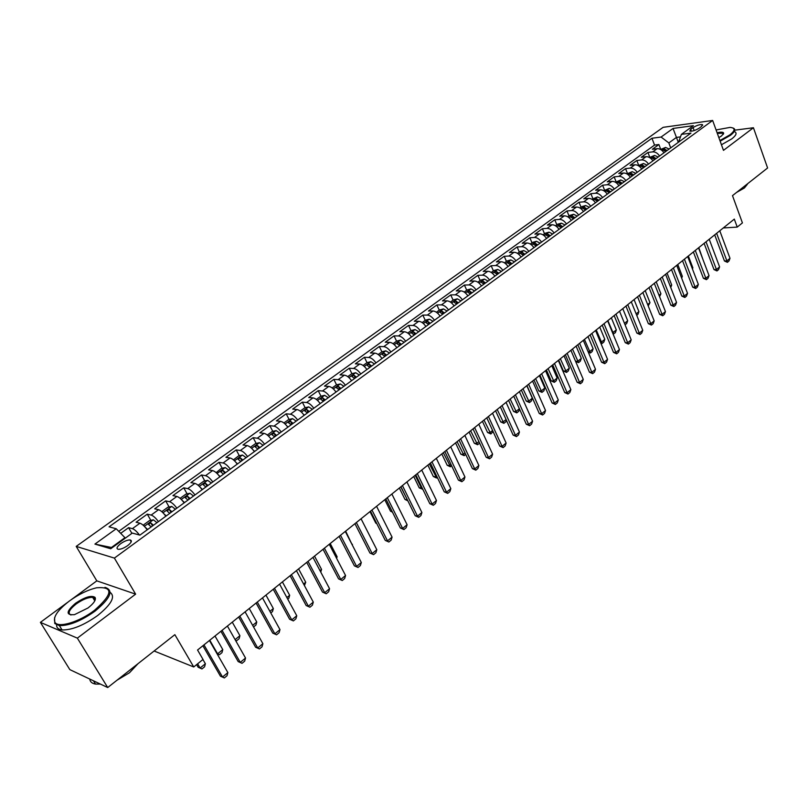 <?xml version="1.0" encoding="UTF-8"?>
<svg xmlns="http://www.w3.org/2000/svg" width="808" height="808" viewBox="0 0 808 808"><rect width="100%" height="100%" fill="white"/><g stroke="black" fill="none" stroke-linecap="round" stroke-linejoin="round"><path stroke-width="1.21" d="M95.435 598.758L93.718 599.092M127.664 545.612C131.553 542.491 132.361 540.602 130.088 539.946C127.523 539.895 124.412 541.128 120.745 543.633C116.827 546.753 116.019 548.652 118.301 549.329C120.877 549.359 123.998 548.117 127.664 545.612M67.791 602.223L40.4 622.372L69.842 669.63L107.717 687.537L77.356 638.138L135.623 594.153L114.393 558.096L76.205 546.4L96.808 580.861L71.276 599.657M114.393 558.096L712.646 120.463L663.115 127.331L76.205 546.4M40.4 622.372L77.356 638.138M712.646 120.463L723.473 150.359L753.43 127.745L734.775 130.169M753.43 127.745L767.6 167.983L732.492 195.637L742.421 222.907L737.229 227.099L734.31 219.109L197.556 650.026L203.02 659.439L193.728 666.964L174.861 634.664L107.717 687.537M663.974 152.783C661.994 149.924 659.712 148.551 657.116 148.682L652.339 149.268L658.904 144.531L660.732 149.359M659.57 155.994C657.591 153.126 655.298 151.752 652.712 151.874L647.935 152.449L649.794 157.308M647.935 152.449L641.279 157.257L646.057 156.691C648.642 156.58 650.935 157.964 652.935 160.843M641.744 169.003C639.734 166.115 637.431 164.711 634.846 164.802L630.089 165.347L636.825 160.479L638.704 165.347M630.402 177.285C628.371 174.366 626.069 172.952 623.493 173.023L618.736 173.538L625.564 168.609L627.473 173.508M618.908 185.668C616.868 182.729 614.555 181.295 611.979 181.366L607.242 181.851L614.161 176.851L616.1 181.77M607.263 194.162C605.202 191.213 602.889 189.759 600.324 189.809L595.587 190.264L602.596 185.204L604.566 190.143M595.456 202.778C593.385 199.808 591.062 198.334 588.497 198.374L583.78 198.798L590.88 193.667L592.88 198.627M583.487 211.504C581.396 208.514 579.073 207.03 576.508 207.05L571.801 207.444L579.003 202.242L581.033 207.232M571.357 220.362C569.246 217.352 566.913 215.847 564.358 215.847L559.671 216.221L566.974 210.939L569.024 215.948M559.045 229.341C556.924 226.311 554.591 224.786 552.046 224.765L547.37 225.109L554.763 219.756L556.853 224.786M546.572 238.441C544.44 235.391 542.097 233.845 539.552 233.815L534.886 234.118L542.39 228.694L544.511 233.744M533.926 247.672C531.765 244.602 529.422 243.036 526.887 242.986L522.241 243.258L529.846 237.754L531.997 242.834M521.089 257.025C518.918 253.944 516.564 252.359 514.039 252.288L509.414 252.53L517.13 246.945L519.312 252.046M508.081 266.519C505.889 263.418 503.536 261.812 501.011 261.721L496.395 261.923L504.232 256.267L506.444 261.388M494.88 276.154C492.668 273.023 490.305 271.407 487.8 271.296L483.204 271.458L491.143 265.721L493.395 270.862M481.487 285.931C479.255 282.78 476.892 281.134 474.387 281.002L469.812 281.134L477.871 275.316L480.154 280.477M467.893 295.839C465.65 292.668 463.277 291.001 460.782 290.85L456.227 290.941L464.408 285.042L466.721 290.224M454.106 305.899C451.834 302.707 449.46 301.02 446.986 300.849L442.451 300.899L450.743 294.91L453.096 300.121M440.108 316.11C437.825 312.898 435.441 311.191 432.977 310.989L428.462 310.999L436.886 304.929L439.279 310.161M425.907 326.472C423.604 323.24 421.221 321.503 418.756 321.291L414.272 321.261L422.816 315.09L425.25 320.342M411.444 336.926L411.494 336.986C409.161 333.734 406.778 331.977 404.323 331.734L399.869 331.664L408.535 325.402L411.009 330.684M396.849 347.672C394.506 344.39 392.112 342.612 389.678 342.339L385.244 342.228L394.051 335.865L396.556 341.178M381.992 358.51C379.629 355.207 377.235 353.409 374.811 353.116L370.407 352.955L379.336 346.501L381.891 351.823M366.903 369.519C364.509 366.196 362.115 364.368 359.712 364.044L355.338 363.842L364.408 357.288L367.004 362.661M351.571 380.699C349.167 377.346 346.763 375.498 344.37 375.154L340.027 374.892L349.238 368.236L351.904 373.67M336.007 392.062C333.583 388.678 331.179 386.8 328.795 386.426L324.493 386.123L333.845 379.366L336.562 384.85M338.532 388.82L338.936 389.618M320.2 403.596C317.746 400.192 315.342 398.283 312.979 397.889L308.707 397.526L318.201 390.658L320.988 396.203M323.008 400.223L323.493 401.192M304.141 415.312C301.667 411.878 299.253 409.949 296.91 409.525L292.668 409.111L302.323 402.142L305.171 407.737M307.252 411.827L307.707 412.716M287.82 427.22C285.325 423.766 282.911 421.806 280.588 421.342L276.386 420.877L286.184 413.797L289.102 419.453M291.264 423.644L291.658 424.412M271.236 439.31C268.721 435.835 266.307 433.846 263.994 433.361L259.833 432.836L269.791 425.634L272.781 431.361M275.043 435.704L275.356 436.31M254.389 451.611C251.844 448.107 249.43 446.087 247.137 445.572L243.016 444.986L253.136 437.673L256.197 443.451M237.259 464.105C234.684 460.58 232.27 458.53 229.997 457.974L225.917 457.328L236.209 449.904L239.34 455.752M219.847 476.811C217.251 473.256 214.827 471.175 212.585 470.589L208.545 469.882L219.008 462.327L222.21 468.246M202.141 489.729C199.526 486.143 197.102 484.032 194.869 483.416L190.89 482.639L201.515 474.963L204.808 480.952M184.133 502.859C181.497 499.253 179.073 497.112 176.871 496.455L172.932 495.617L183.739 487.81L187.113 493.87M165.832 516.221C163.155 512.575 160.731 510.404 158.56 509.707L154.671 508.808L165.66 500.869L169.124 507M147.208 529.806C144.511 526.139 142.087 523.938 139.936 523.2L136.108 522.221L147.278 514.151L150.833 520.352M693.082 127.563L690.688 129.31L689.8 131.128C692.315 131.411 695.446 130.421 699.183 128.169L701.576 126.412L702.445 124.614C699.94 124.331 696.819 125.311 693.082 127.563L694.183 130.573M678.286 142.339L676.447 137.411L668.842 142.925L661.085 137.047L651.945 138.249L109.05 526.826L116.231 528.755L94.92 544.087L110.706 548.753L132.3 533.078L139.915 535.128L690.941 133.118L681.386 134.37L678.609 142.107M661.085 137.047L673.034 128.452L693.365 125.674L681.386 134.37M658.904 144.531L654.541 145.076L118.746 531.331M139.451 534.997C136.804 531.482 134.451 529.361 132.401 528.654L128.583 527.654L120.705 533.341M147.278 514.151L151.147 515.08C153.318 515.787 155.742 517.968 158.418 521.625M165.66 500.869L169.579 501.728C171.771 502.404 174.195 504.556 176.851 508.181M183.739 487.81L187.708 488.598C189.92 489.244 192.344 491.355 194.97 494.951M201.515 474.963L205.535 475.69C207.777 476.296 210.191 478.386 212.797 481.952M219.008 462.327L223.069 462.994C225.331 463.57 227.745 465.62 230.32 469.165M236.209 449.904L240.319 450.511C242.592 451.046 245.016 453.066 247.571 456.581M253.136 437.673L257.287 438.219C259.59 438.724 262.004 440.724 264.529 444.208M269.791 425.634L273.983 426.129C276.306 426.604 278.72 428.573 281.224 432.028M286.184 413.797L290.415 414.231C292.749 414.676 295.162 416.615 297.647 420.049M302.323 402.142L306.586 402.515C308.939 402.929 311.343 404.848 313.807 408.262M318.201 390.658L322.503 390.991C324.877 391.375 327.28 393.264 329.714 396.647M333.845 379.366L338.168 379.639C340.562 380.002 342.966 381.861 345.38 385.224M349.238 368.236L353.601 368.468C356.005 368.801 358.409 370.63 360.802 373.973M364.408 357.288L368.791 357.469C371.215 357.772 373.609 359.58 375.983 362.893M379.336 346.501L383.76 346.632C386.194 346.915 388.577 348.692 390.931 351.985M394.051 335.865L398.495 335.956C400.94 336.209 403.323 337.976 405.656 341.249M408.535 325.402L413.009 325.452C415.464 325.674 417.847 327.412 420.16 330.664M422.816 315.09L427.311 315.09C429.785 315.302 432.159 317.009 434.451 320.241M436.886 304.929L441.4 304.889C443.885 305.071 446.258 306.767 448.531 309.969M450.743 294.91L455.288 294.829C457.772 294.991 460.146 296.667 462.398 299.849M464.408 285.042L468.973 284.921C471.468 285.062 473.831 286.719 476.074 289.88M477.871 275.316L482.457 275.164C484.962 275.276 487.325 276.912 489.547 280.043M491.143 265.721L495.748 265.529C498.263 265.63 500.627 267.246 502.818 270.357M504.232 256.267L508.848 256.045C511.373 256.126 513.726 257.712 515.908 260.812M517.13 246.945L521.766 246.692C524.301 246.753 526.654 248.319 528.816 251.399M529.846 237.754L534.512 237.461C537.047 237.512 539.39 239.057 541.532 242.117M542.39 228.694L547.067 228.371C549.612 228.391 551.955 229.927 554.076 232.967M554.763 219.756L559.459 219.402C562.004 219.402 564.337 220.917 566.448 223.937M566.974 210.939L571.67 210.555C574.236 210.545 576.558 212.039 578.649 215.039M579.003 202.242L583.719 201.828C586.285 201.798 588.608 203.273 590.688 206.252M590.88 193.667L595.607 193.223C598.183 193.173 600.495 194.637 602.556 197.596M602.596 185.204L607.333 184.729C609.909 184.668 612.222 186.113 614.272 189.052M614.161 176.851L618.908 176.346C621.483 176.275 623.786 177.699 625.826 180.618M625.564 168.609L630.321 168.084C632.906 167.993 635.209 169.397 637.219 172.306M636.825 160.479L641.592 159.923C644.178 159.822 646.471 161.206 648.471 164.095M670.701 147.874L668.842 142.925M154.116 651.006L193.728 666.964M723.281 227.957L737.229 227.099M680.376 136.895L676.447 137.411L673.034 128.452M130.674 534.26L125.24 538.189L124.947 537.684L111.443 547.491L112.16 547.703M654.541 145.076L651.945 138.249M128.583 527.654L131.896 533.371M116.231 528.755L124.947 537.684M94.92 544.087L111.443 547.491M135.623 594.153L96.808 580.861M719.776 230.765L729.998 258.318L728.957 261.034L727.402 262.317L726.887 260.883L724.443 260.974L714.696 234.845M729.998 258.318L726.887 260.883L716.625 233.3M727.402 262.317L724.443 260.974M660.56 149.48L665.56 147.44L669.135 149.026M667.065 150.53L664.55 149.026L662.883 149.833L665.752 151.49M702.98 259.59L698.799 247.612M719.918 140.552L729.866 134.875C735.411 130.411 735.472 127.917 730.038 127.401L716.08 129.947M732.977 128.007L733.715 128.321C735.835 129.654 734.745 131.987 730.452 135.31L720.15 141.178M717.1 132.764C721.251 131.835 723.443 132.007 723.685 133.28L721.534 135.936L718.857 137.623M750.501 181.447L744.168 186.436M747.38 184.274L744.41 187.961L736.462 192.496M734.987 131.866C737.108 133.209 736.027 135.552 731.735 138.895L721.443 144.763M723.301 134.249L722.847 133.199L717.322 133.401M94.374 610.414C112.908 594.031 113.675 586.487 96.677 587.77C87.91 589.83 78.851 594.223 69.498 600.92C57.439 610.242 52.631 617.443 55.075 622.524C58.701 628.18 79.447 621.847 94.374 610.414M104.949 587.355C114.009 590.204 110.706 598.122 95.051 611.131C81.123 620.958 69.236 625.776 59.378 625.604L54.782 623.534L54.59 617.726M88.001 607.98L74.487 614.646C65.68 615.312 66.034 611.505 75.568 603.243C84.901 597.031 91.385 595.072 95.041 597.375C96.243 599.809 93.9 603.344 88.001 607.98M95.001 600.435L94.748 598.364L92.678 597.375C88.183 597.233 82.699 599.425 76.225 603.94C69.135 609.646 67.387 613.343 70.973 615.019M136.289 665.035L124.078 674.65M138.027 663.671L129.512 672.741L117.039 680.195M110.13 592.365C115.655 596.546 111.514 604.253 97.687 615.494C83.79 625.321 71.912 630.139 62.054 629.937C58.358 629.472 56.53 627.786 56.58 624.897M94.385 600.203L95.132 600.122M100.434 684.093L95.495 684.073C91.991 683.487 90.082 681.811 89.759 679.053M709.222 239.249L719.595 266.903L718.544 269.63L716.979 270.933L716.444 269.508L713.989 269.579L704.111 243.349M719.595 266.903L716.444 269.508L706.03 241.814M716.979 270.933L713.989 269.579M698.526 247.834L709.04 275.609L708 278.346L706.414 279.659L705.849 278.245L703.404 278.305L693.385 251.965M709.04 275.609L705.849 278.245L695.284 250.429M706.414 279.659L703.404 278.305M687.689 256.53L698.354 284.426L697.324 287.173L695.708 288.506L695.122 287.093L692.688 287.143L682.518 260.681M698.354 284.426L695.122 287.093L684.406 259.166M695.708 288.506L692.688 287.143M676.71 265.347L687.537 293.354L686.497 296.112L684.861 297.465L684.255 296.061L681.821 296.092L671.499 269.529M687.537 293.354L684.255 296.061L673.387 268.014M684.861 297.465L681.821 296.092M649.501 157.51L654.591 155.409L658.177 157.015M656.076 158.55L653.561 157.025L651.874 157.853L654.753 159.519M692.204 268.337L692.86 267.801L688.345 256.005M692.86 267.801L692.436 268.943M638.3 165.65L643.481 163.489L647.067 165.115M644.946 166.67L642.421 165.125L640.724 165.963L643.602 167.65M681.285 277.205L682.346 276.346L677.771 264.489M682.346 276.346L681.669 278.174M626.937 173.892L632.22 171.68L635.815 173.326M633.664 174.902L631.129 173.336L629.432 174.195L632.27 175.861M670.226 286.184L671.7 284.992L667.055 273.094M671.7 284.992L670.761 287.537M615.433 182.244L620.817 179.972L624.412 181.648M622.231 183.244L619.696 181.659L617.979 182.527L620.847 184.254M659.015 295.294L660.914 293.759L656.207 281.81M660.914 293.759L659.58 296.728M665.58 274.286L676.559 302.404L675.528 305.171L673.872 306.545L673.246 305.141L670.812 305.161L660.338 278.487M676.559 302.404L673.246 305.141L662.207 276.982M673.872 306.545L670.812 305.161M603.768 190.718L609.252 188.375L612.858 190.082M610.646 191.698L608.101 190.102L606.374 190.981L609.242 192.718M608.101 190.102L609.303 192.668M647.663 304.515L649.986 302.636L645.208 290.638M649.986 302.636L648.228 305.959M654.298 283.335L665.449 311.575L664.418 314.352L662.732 315.746L662.085 314.352L659.651 314.352L649.026 287.567M665.449 311.575L662.085 314.352L650.884 286.072M662.732 315.746L659.651 314.352M591.951 199.303L597.536 196.899L601.142 198.627M598.9 200.263L596.355 198.647L594.617 199.546L597.486 201.293M596.355 198.647L597.567 201.232M636.138 313.868L638.906 311.625L634.068 299.576M638.906 311.625L637.926 314.352L636.724 315.322M642.865 292.516L654.177 320.877L653.157 323.665L651.45 325.069L650.773 323.685L648.349 323.665L637.562 296.768M654.177 320.877L650.773 323.685L639.411 295.294M651.45 325.069L648.349 323.665M579.962 208.01L581.871 206.626L585.659 205.535L589.274 207.282M587.002 208.949L584.437 207.313L582.699 208.222L585.558 209.999M584.437 207.313L585.679 209.908M624.473 323.351L627.695 320.736L622.776 308.646M627.695 320.736L626.705 323.473L625.059 324.806M631.28 301.818L642.764 330.29L641.734 333.088L640.007 334.522L639.31 333.149L636.886 333.108L625.947 306.101M642.764 330.29L639.31 333.149L627.776 304.636M640.007 334.522L636.886 333.108M567.812 216.827L569.822 215.372L573.619 214.282L577.235 216.069M574.932 217.746L572.367 216.1L570.61 217.029L573.468 218.817M572.367 216.1L573.619 218.705M612.545 332.755L616.322 329.967L611.343 317.827M616.322 329.967L615.342 332.714L613.07 334.017M607.879 320.604L613.625 334.108M619.534 311.242L631.189 339.845L630.169 342.653L628.412 344.097L627.685 342.733L625.271 342.683L614.161 315.564M631.189 339.845L627.685 342.733L615.979 314.1M628.412 344.097L625.271 342.683M555.49 225.775L557.601 224.24L561.409 223.159L565.034 224.967M562.691 226.674L560.126 224.998L558.358 225.947L561.217 227.755M560.126 224.998L561.388 227.634M600.395 342.137L601.324 342.158L604.808 339.32L599.748 327.129M604.808 339.32L603.829 342.077L602.091 343.491L600.758 343.006M596.243 329.947L602.091 343.491M607.626 320.806L619.453 349.521L618.433 352.349L616.666 353.813L615.908 352.45L613.494 352.379L602.223 325.149M619.453 349.521L615.908 352.45L604.02 323.705M616.666 353.813L613.494 352.379M542.996 234.845L545.218 233.239L549.036 232.159L552.662 233.997M550.288 235.724L547.713 234.037L545.935 234.997L548.784 236.825M547.713 234.037L548.996 236.673M588.062 351.631L589.598 351.672L593.133 348.804L588.002 336.562M593.133 348.804L592.153 351.571L590.395 353.005L588.264 352.106M584.447 339.421L590.395 353.005M595.557 330.502L607.555 359.338L606.545 362.166L604.748 363.661L603.96 362.307L601.556 362.216L590.113 334.876M607.555 359.338L603.96 362.307L591.9 333.441M604.748 363.661L601.556 362.216M530.331 244.046L532.654 242.36L536.482 241.289L540.108 243.157M537.704 244.905L535.128 243.188L533.33 244.178L536.189 246.016M535.128 243.188L536.421 245.844M575.548 361.237L577.72 361.327L581.305 358.419L576.094 346.127M581.305 358.419L580.326 361.186L578.538 362.641L575.579 361.317M572.488 349.016L578.538 362.641M583.305 340.33L595.496 369.286L594.486 372.135L592.658 373.639L591.85 372.306L589.446 372.195L577.831 344.733M595.496 369.286L591.85 372.306L579.599 343.309M592.658 373.639L589.446 372.195M517.484 253.369L519.918 251.601L523.756 250.541L527.392 252.439M524.947 254.217L522.362 252.48L520.554 253.48L523.402 255.338M522.362 252.48L523.675 255.146M558.692 360.095L563.378 370.993L565.681 371.104L569.307 368.155L564.024 355.813M569.307 368.155L568.337 370.943L566.529 372.417L563.378 370.993M560.368 358.752L566.529 372.417M570.892 350.298L583.265 379.376L582.255 382.234L580.407 383.76L579.568 382.436L577.175 382.305L565.378 354.732M583.265 379.376L579.568 382.436L567.135 353.318M580.407 383.76L577.175 382.305M504.455 262.832L507 260.984L510.838 259.924L514.484 261.853M512.009 263.661L509.414 261.893L507.606 262.923L510.444 264.802M509.414 261.893L510.747 264.58M546.42 369.953L551.177 380.891L553.47 381.022L557.146 378.033L551.783 365.64M557.146 378.033L556.187 380.831L554.349 382.325L551.177 380.891M548.087 368.61L554.349 382.325M558.298 360.408L570.862 389.618L569.862 392.476L567.984 394.031L567.105 392.708L564.721 392.557L552.743 364.873M570.862 389.618L567.105 392.708L554.48 363.479M567.984 394.031L564.721 392.557M491.234 272.437L493.9 270.498L497.748 269.448L501.394 271.407M498.879 273.235L496.284 271.448L494.456 272.498L497.294 274.397M496.284 271.448L497.637 274.144M533.977 379.942L538.805 390.931L541.097 391.072L544.824 388.042L539.38 375.599M544.824 388.042L543.865 390.85L541.996 392.365L538.805 390.931M535.623 378.619L541.996 392.365M545.521 370.67L558.288 399.99L557.288 402.869L555.379 404.444L554.48 403.131L552.096 402.96L539.936 375.154M558.288 399.99L554.48 403.131L541.653 373.771M555.379 404.444L552.096 402.96M477.821 282.174L480.609 280.154L484.467 279.103L488.113 281.093M485.568 282.951L482.962 281.144L481.124 282.204L483.952 284.123M482.962 281.144L484.325 283.85M521.362 390.072L526.26 401.101L528.543 401.263L532.331 398.192L526.796 385.699M532.331 398.192L531.371 401.01L529.482 402.546L526.26 401.101M522.988 388.759L529.482 402.546M532.563 381.073L545.521 410.514L544.531 413.403L542.602 414.999L541.663 413.706L539.29 413.514L526.937 385.588M545.521 410.514L541.663 413.706L528.634 384.224M542.602 414.999L539.29 413.514M464.216 292.052L467.125 289.941L470.993 288.9L474.639 290.92M472.054 292.809L469.448 290.981L467.59 292.062L470.418 294.001M469.448 290.981L470.832 293.698M519.483 408.989L518.706 411.312L516.787 412.868L513.545 411.413L515.817 411.605L519.362 408.717M508.565 400.344L513.545 411.413M510.181 399.041L516.787 412.868M519.413 391.627L532.583 421.2L531.593 424.099L529.634 425.715L528.664 424.432L526.301 424.22L513.747 396.173M532.583 421.2L528.664 424.432L515.433 394.829M529.634 425.715L526.301 424.22M450.399 302.081L453.44 299.879L457.318 298.839L460.964 300.899M458.348 302.808L455.732 300.96L453.864 302.061L456.682 304.02M455.732 300.96L457.136 303.687M506.384 420.19L505.859 421.766L503.909 423.341L500.647 421.877L502.909 422.079L506.071 419.514M495.587 410.757L500.647 421.877M497.183 409.474L503.909 423.341M506.071 402.344L519.453 432.038L518.463 434.946L516.474 436.583L515.474 435.31L513.12 435.078L500.374 406.919M519.453 432.038L515.474 435.31L502.031 405.586M516.474 436.583L513.12 435.078M436.391 312.252L439.552 309.959L443.441 308.929L447.097 311.019M444.43 312.959L441.814 311.08L439.936 312.211L442.754 314.181M441.814 311.08L443.239 313.827M493.092 431.563L490.85 433.967L487.567 432.492L489.82 432.714L492.587 430.472M482.437 421.321L487.567 432.492M484.012 420.059L490.85 433.967M492.537 413.211L506.121 443.026L505.141 445.945L503.131 447.612L502.091 446.359L499.748 446.097L486.79 417.817M506.121 443.026L502.091 446.359L488.436 416.504M503.131 447.612L499.748 446.097M422.17 322.584L425.462 320.19L429.361 319.17L433.017 321.291M430.31 323.261L427.695 321.362L425.806 322.513L428.604 324.503M427.695 321.362L429.139 324.119M479.609 443.107L477.609 444.733L474.296 443.249L476.538 443.501L478.902 441.582M469.084 432.038L474.296 443.249M470.64 430.785L477.609 444.733M478.791 424.24L492.607 454.177L491.628 457.116L489.587 458.803L488.507 457.56L486.174 457.278L473.013 428.876M492.607 454.177L488.507 457.56L474.629 427.584M489.587 458.803L486.174 457.278M407.737 333.068L411.171 330.573L415.07 329.563L418.726 331.714M415.989 333.714L413.363 331.785L411.454 332.967L414.251 334.977M413.363 331.785L414.817 334.562M465.731 454.399L464.176 455.661L460.833 454.167L463.075 454.439L465.014 452.864M455.54 442.905L460.833 454.167M457.076 441.673L464.176 455.661M464.853 435.431L478.881 465.499L477.912 468.448L475.831 470.165L474.73 468.933L472.397 468.62L459.025 440.108M478.881 465.499L474.73 468.933L460.621 438.825M475.831 470.165L472.397 468.62M393.082 343.703L396.657 341.107L400.566 340.107L404.212 342.299M401.435 344.329L398.809 342.37L396.89 343.572L399.677 345.612M398.809 342.37L400.283 345.168M451.642 465.852L450.167 466.701L447.178 465.246L449.41 465.539L450.914 464.317M441.804 453.934L447.178 465.246M443.319 452.722L450.541 466.751M450.692 446.804L464.954 476.993L463.994 479.952L461.883 481.689L460.742 480.477L458.419 480.134L444.834 451.51M464.954 476.993L460.742 480.477L446.41 450.248M461.883 481.689L458.419 480.134M378.195 354.51L381.921 351.803L385.84 350.813L389.486 353.046M386.668 355.106L384.032 353.126L382.103 354.348L384.881 356.409M384.032 353.126L385.537 355.924M437.34 477.488L436.34 477.942L433.33 476.478L435.542 476.801L436.603 475.942M427.856 465.135L433.33 476.478M429.351 463.933L436.714 478.003M436.32 458.338L450.824 488.658L449.854 491.628L447.723 493.385L446.541 492.193L444.238 491.83L430.422 463.075M450.824 488.658L446.541 492.193L431.967 461.833M447.723 493.385L444.238 491.83M363.085 365.479L366.963 362.671L370.882 361.691L374.538 363.954M371.67 366.044L369.034 364.034L367.084 365.287L369.852 367.367M369.034 364.034L370.559 366.852M422.826 489.294L419.261 487.891L422.069 487.739M413.716 476.488L419.261 487.891M415.181 475.316L421.463 488.234L422.675 489.416M421.736 470.054L436.471 500.495L435.512 503.475L433.341 505.273L432.118 504.081L429.826 503.697L415.787 474.821M436.471 500.495L432.118 504.081L417.312 473.599M433.341 505.273L429.826 503.697M351.126 380.063L351.672 380.629M347.743 376.619L351.773 373.7L355.702 372.73L359.358 375.033M356.439 377.154L353.803 375.124L351.834 376.397L354.601 378.498M353.803 375.124L355.348 377.952M399.354 488.022L405 499.455L407.313 499.728M400.798 486.86L407.525 500.142M407.858 500.839L405 499.455M406.919 481.952L421.897 512.524L420.948 515.514L418.746 517.332L417.484 516.161L415.201 515.746L400.93 486.759M421.897 512.524L417.484 516.161L402.424 485.558M418.746 517.332L415.201 515.746M391.87 494.031L407.101 524.725L406.161 527.725L403.919 529.573L402.616 528.422L400.354 527.977L385.84 498.869M407.101 524.725L402.616 528.422L387.305 497.688M403.919 529.573L400.354 527.977M376.579 506.303L392.072 537.128L391.143 540.138L388.87 542.016L385.264 540.4L370.508 511.181M392.072 537.128L387.517 540.885L371.953 510.02M388.87 542.016L385.264 540.4M335.451 391.274L336.128 391.971M332.159 387.941L336.34 384.901L340.279 383.941L343.935 386.274M340.976 388.436L338.33 386.375L336.35 387.678L339.108 389.799M338.33 386.375L339.895 389.224M384.78 499.718L390.517 511.201L392.132 511.504M392.446 512.131L390.517 511.201M319.524 402.647L320.352 403.485M316.332 399.435L320.675 396.274L324.624 395.324L328.27 397.708M325.271 399.899L322.614 397.809L320.625 399.142L323.362 401.283M322.614 397.809L324.21 400.667M369.983 511.595L375.811 523.13L376.629 523.291M376.781 523.594L375.811 523.13M303.333 414.211L304.313 415.181M300.253 411.11L304.767 407.828L308.707 406.889L312.363 409.313M309.312 411.535L306.656 409.424L304.646 410.787L307.373 412.949M306.656 409.424L308.272 412.302M361.055 518.766L376.811 549.713L375.882 552.743L373.579 554.652L369.953 553.025L354.934 523.675M376.811 549.713L372.185 553.53L356.348 522.544M373.579 554.652L369.953 553.025M286.891 425.957L288.022 427.068M283.911 422.968L288.597 419.574L292.546 418.635L296.193 421.109M293.102 423.372L290.446 421.221L288.416 422.614L291.132 424.796M290.446 421.221L292.082 424.109M352.076 544.592L345.652 531.129M352.44 544.299L352.248 544.945M345.289 531.432L361.307 562.509L360.388 565.539L358.045 567.479L354.389 565.842L339.118 536.381M361.307 562.509L356.611 566.388L340.501 535.27M358.045 567.479L354.389 565.842M270.175 437.886L271.468 439.148M267.317 435.027L272.175 431.502L276.134 430.583L279.77 433.088M276.619 435.381L273.962 433.209L271.922 434.633L274.629 436.845M273.962 433.209L275.629 436.118M336.168 557.52L337.108 556.752L330.209 543.531M337.108 556.752L336.623 558.399M329.26 544.299L345.561 575.498L344.652 578.548L342.269 580.518L338.582 578.871L323.049 549.278M345.561 575.498L340.784 579.437L324.402 548.198M342.269 580.518L338.582 578.871M253.177 450.016L254.641 451.43M250.44 447.279L255.48 443.622L259.439 442.713L263.085 445.259M259.883 447.602L257.227 445.39L255.166 446.844L257.853 449.076M257.227 445.39L258.903 448.309M319.998 570.65L321.544 569.398L314.524 556.126M321.544 569.398L320.756 572.084M312.969 557.369L329.553 588.709L328.654 591.759L326.23 593.769L322.513 592.102L306.717 562.388M329.553 588.709L324.705 592.708L308.03 561.338M326.23 593.769L322.513 592.102M235.906 462.338L237.532 463.903M233.431 459.843L238.512 455.934L242.481 455.035L246.127 457.641M242.865 460.015L240.208 457.772L238.128 459.257L240.804 461.519M240.208 457.772L241.915 460.712M303.566 583.992L305.727 582.235L298.596 568.913M305.727 582.235L304.424 585.588M296.415 570.66L313.292 602.122L312.403 605.192L309.939 607.222L306.192 605.556L290.112 575.72M313.292 602.122L308.363 606.192L291.395 574.69M309.939 607.222L306.192 605.556M218.342 474.862L220.15 476.589M216.16 472.64L221.271 468.458L225.25 467.569L228.876 470.216M225.573 472.63L222.907 470.357L220.816 471.882L223.473 474.155M222.907 470.357L224.644 473.306M286.87 597.556L289.668 595.284L282.406 581.911M289.668 595.284L288.82 598.284L287.739 599.162M279.598 584.164L296.768 615.757L295.88 618.837L293.385 620.908L289.607 619.221L273.245 589.264M296.768 615.757L291.759 619.888L274.488 588.264M293.385 620.908L289.607 619.221M200.485 487.598L202.475 489.476M198.586 485.648L198.435 485.042L203.747 481.184L207.626 480.336L211.353 483.002M207.989 485.457L205.313 483.144L203.192 484.699L205.858 487.012M206.808 485.861L205.313 483.144L207.08 486.123M269.892 611.343L273.346 608.545L265.963 595.112M273.346 608.545L272.508 611.555L270.781 612.949M262.489 597.9L279.972 629.614L279.093 632.704L276.558 634.805L272.74 633.108L256.086 603.041M279.972 629.614L274.871 633.825L257.298 602.061M276.558 634.805L272.74 633.108M182.325 500.556L184.507 502.586M180.689 498.859L180.527 498.041L185.931 494.122L189.91 493.264L193.526 496.011M190.112 498.506L187.416 496.142L185.274 497.738L187.941 500.081M187.416 496.142L189.234 499.142M252.641 625.362L256.762 622.009L249.258 608.525M256.762 622.009L255.934 625.028L253.54 626.978M245.097 611.858L262.893 643.703L262.024 646.814L259.449 648.945L255.601 647.228L238.653 617.039M262.893 643.703L257.712 647.976L239.825 616.1M259.449 648.945L255.601 647.228M163.862 513.726L166.236 515.928M162.489 512.292L162.317 511.262L167.811 507.272L171.791 506.434L175.407 509.232M171.932 511.767L169.215 509.363L167.054 510.989L169.731 513.373M169.215 509.363L171.084 512.383M235.088 639.613L239.915 635.694L232.27 622.16M239.915 635.694L239.097 638.734L236.542 640.805L235.522 640.37M235.411 640.178L236.542 640.805M227.412 626.059L245.531 658.035L244.673 661.146L242.047 663.317L238.178 661.59L220.917 631.28M245.531 658.035L240.259 662.378L222.048 630.361M242.047 663.317L238.178 661.59M145.076 527.119L147.642 529.482M143.955 525.947L143.794 524.715L149.389 520.655L153.368 519.827L156.974 522.675M153.439 525.261L150.702 522.806L148.531 524.473L151.197 526.887M150.702 522.806L152.621 525.856M216.938 653.571L217.594 653.824L222.786 649.602L215.009 636.017M222.786 649.602L221.978 652.652L219.392 654.753L217.019 653.712M209.777 640.219L217.594 653.824L219.392 654.753M209.423 640.502L227.876 672.599L227.028 675.72L224.361 677.932L220.453 676.195L202.879 645.754M227.876 672.599L222.513 677.013L203.969 644.875M224.361 677.932L220.453 676.195M134.108 533.563L135.683 533.987M196.617 664.62L198.142 667.236L200.101 668.024L205.383 663.742L202.929 659.51M205.383 663.742L204.586 666.802L201.95 668.943L198.142 667.236M197.637 663.792L200.101 668.024L201.95 668.943M652.712 151.874L657.116 148.682M132.401 528.654L139.936 523.2M151.147 515.08L158.56 509.707M169.579 501.728L176.871 496.455M187.708 488.598L194.869 483.416M205.535 475.69L212.585 470.589M223.069 462.994L229.997 457.974M240.319 450.511L247.137 445.572M257.287 438.219L263.994 433.361M273.983 426.129L280.588 421.342M290.415 414.231L296.91 409.525M306.586 402.515L312.979 397.889M322.503 390.991L328.795 386.426M338.168 379.639L344.37 375.154M353.601 368.468L359.712 364.044M368.791 357.469L374.811 353.116M383.76 346.632L389.678 342.339M398.495 335.956L404.323 331.734M413.009 325.452L418.756 321.291M427.311 315.09L432.977 310.989M441.4 304.889L446.986 300.849M455.288 294.829L460.782 290.85M468.973 284.921L474.387 281.002M482.457 275.164L487.8 271.296M495.748 265.529L501.011 261.721M508.848 256.045L514.039 252.288M521.766 246.692L526.887 242.986M534.512 237.461L539.552 233.815M547.067 228.371L552.046 224.765M559.459 219.402L564.358 215.847M571.67 210.555L576.508 207.05M583.719 201.828L588.497 198.374M595.607 193.223L600.324 189.809M607.333 184.729L611.979 181.366M618.908 176.346L623.493 173.023M630.321 168.084L634.846 164.802M641.592 159.923L646.057 156.691M691.395 131.219L690.688 129.31M665.469 147.47L661.671 150.217M665.327 151.096L664.55 149.026M654.5 155.439L650.622 158.257M654.369 159.166L653.561 157.025M643.39 163.519L639.411 166.408M643.269 167.337L642.421 165.125M632.129 171.7L628.058 174.659M632.018 175.619L631.129 173.336M620.726 179.992L616.555 183.022M620.625 184.022L619.696 181.659M609.161 188.405L604.899 191.506M597.445 196.92L593.072 200.091M585.558 205.555L581.093 208.807M573.518 214.312L568.943 217.635M561.318 223.19L556.631 226.594M548.935 232.189L544.138 235.673M536.381 241.309L531.472 244.885M523.655 250.571L518.635 254.217M510.747 259.954L505.606 263.691M497.647 269.468L492.385 273.306M484.366 279.134L478.972 283.053M470.892 288.931L465.368 292.94M457.217 298.869L451.571 302.98M443.339 308.959L437.562 313.161M429.26 319.19L423.341 323.503M414.969 329.583L408.909 333.997M400.465 340.128L394.254 344.652M385.739 350.844L379.376 355.469M370.781 361.711L364.267 366.448M355.601 372.751L348.925 377.599M340.178 383.962L333.351 388.931M324.523 395.344L317.524 400.435M308.616 406.909L301.445 412.12M292.456 418.665L285.103 423.998M276.033 430.603L268.509 436.067M259.348 442.734L251.631 448.339M242.39 455.066L234.492 460.802M225.149 467.59L217.059 473.478M207.626 480.336L199.334 486.365M189.809 493.284L181.315 499.465M188.971 498.9L187.446 496.152M171.69 506.454L162.984 512.787M170.811 512.141L169.266 509.383M153.268 519.847L144.349 526.341M152.348 525.604L150.773 522.837M131.209 541.865L130.088 539.946M702.687 125.27L702.445 124.614M722.847 133.199L723.251 134.33M723.352 133.946L723.685 133.28M62.054 629.937L59.378 625.604M92.678 597.375L94.788 600.869M95.495 684.073L93.486 680.811M94.748 598.364L95.041 597.375M55.075 622.524L54.782 623.534"/></g></svg>
